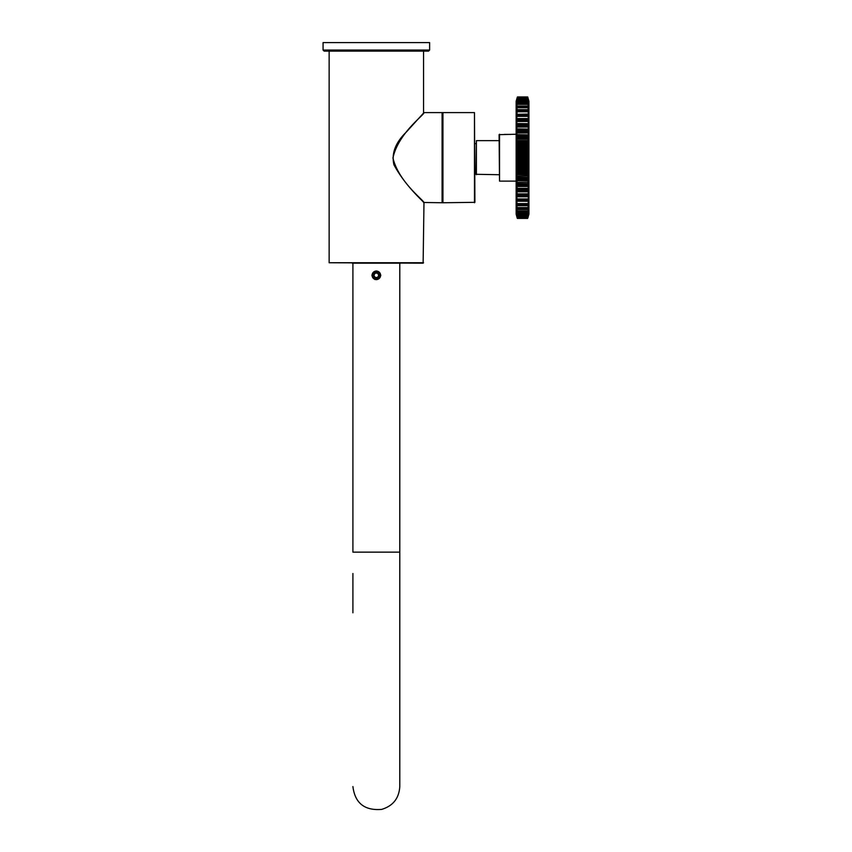 <?xml version="1.0" encoding="UTF-8"?>
<svg xmlns="http://www.w3.org/2000/svg" width="852" height="852" viewBox="0 0 852 852"><rect width="100%" height="100%" fill="white"/><g stroke="black" fill="none" stroke-linecap="round" stroke-linejoin="round"><path stroke-width="1.28" d="M374.443 272.427A3.451 3.451 0 0 0 374.805 278.402A3.451 3.451 0 0 0 379.79 275.111A3.451 3.451 0 0 0 374.443 272.427M373.89 275.462L374.986 273.258L377.447 273.109L378.799 275.164L377.702 277.369L375.242 277.518L373.89 275.462M373.996 271.756A4.26 4.26 0 0 0 374.443 279.126A4.26 4.26 0 0 0 380.599 275.058A4.26 4.26 0 0 0 373.996 271.756M352.909 612.812L352.909 573.502M352.909 263.172L352.909 552.139L399.79 552.139L399.79 786.566C399.024 798.377 392.974 805.992 381.632 809.4C364.571 810.763 354.986 803.148 352.909 786.566M371.866 275.313C374.848 281.085 377.841 281.085 380.823 275.313C377.841 269.541 374.859 269.541 371.866 275.313L374.933 279.562M442.944 202.755L474.905 202.329L474.479 112.602L442.944 112.602L442.944 202.755L423.721 202.478M442.092 202.755L442.092 112.602L423.976 112.602C425.255 114.211 398.289 132.859 392.942 157.982C398.874 182.658 425.116 201.2 423.976 202.755M442.518 202.329L442.518 113.028L442.518 202.329M442.944 112.602L442.092 112.602M323.068 50.055L323.068 42.6L429.621 42.6L429.621 50.055L428.556 51.12L324.133 51.12L323.068 50.055L429.621 50.055M510.944 134.403L504.299 134.403M352.259 263.172L400.429 263.172M329.138 51.12L329.138 262.746L423.125 263.172L423.976 202.744M499.528 134.233L499.528 181.125L499.091 134.659L516.142 134.233M528.922 214.182L528.922 101.175L528.922 214.182L527.952 217.558M516.142 104.977L516.142 210.38M528.591 214.395L528.027 217.526M528.517 213.053L527.835 216.823L528.719 213.948M527.952 97.799L528.826 100.887L527.835 97.437L528.826 101.548L527.835 98.534L528.826 102.9L527.835 100.366L528.826 104.945L527.835 102.922L528.826 111.633L527.835 110.568L528.826 115.659L528.027 114.36L527.835 115.137L528.826 120.207L528.027 119.259L527.835 120.228L528.826 125.233L528.027 124.648L527.835 125.798L528.826 130.665L528.027 130.441L527.835 131.762L528.826 136.437L528.027 136.576L527.835 138.056L528.826 142.465L527.835 144.595L528.826 148.695L527.835 151.305L528.826 155.043L527.835 158.089L528.826 161.411L527.835 164.862L528.826 167.737L527.835 171.55L528.826 173.946L527.835 178.068L528.027 178.782L528.698 178.537L528.826 179.942L527.835 184.33L528.027 184.916L528.698 184.383L528.826 185.661L527.835 190.252L528.698 189.9L528.826 191.018L527.835 195.768L528.698 195.012L528.826 195.971L527.835 200.806L528.698 199.656L528.826 200.433L527.835 205.289L528.826 204.363L527.835 209.187L528.826 207.696L527.835 212.436L528.826 210.412L527.622 215.141L528.623 210.433M516.45 210.433L517.452 214.874L527.835 214.992L528.655 212.606M516.142 101.228L516.152 214.182L517.249 218.261L516.248 214.47L517.249 217.92L516.248 213.809L517.249 216.823L516.248 212.457L517.249 214.992L516.248 210.412L517.249 212.436L516.248 207.696L517.249 209.187L516.248 204.363L517.249 205.289L516.248 200.433L516.387 199.656L517.249 200.806L516.248 195.971L516.387 195.012L517.249 195.768L516.248 191.018L516.387 189.9L517.249 190.252L516.248 185.661L516.387 184.383L517.058 184.916L517.249 184.33L516.248 179.942L516.387 178.537L517.058 178.782L517.249 178.068L516.248 173.946L517.249 171.55L516.248 167.737L517.249 164.862L516.248 161.411L517.249 158.089L516.248 155.043L517.249 151.305L516.248 148.695L517.249 144.595L516.248 142.465L517.249 138.056L517.058 136.576L516.248 136.437L517.249 131.762L517.058 130.441L516.248 130.665L517.249 125.798L517.058 124.648L516.248 125.233L517.249 120.228L517.058 119.259L516.248 120.207L517.249 110.068L516.248 110.994L517.249 106.17L516.248 107.661L517.249 102.922L516.248 104.945L517.452 100.216L527.835 100.366M517.249 100.366L516.248 103.209L517.249 97.437L516.248 100.887L517.452 96.947L527.835 97.107M517.121 217.558L517.452 218.41L527.622 218.41L517.249 218.261M528.698 172.423L527.814 172.573L527.622 171.593L528.623 167.769L527.622 164.883L528.623 161.422L527.622 158.089L528.623 155.032L527.622 151.283L528.623 148.674L527.622 144.563L528.027 142.987M517.058 142.987L517.452 144.563L516.45 148.674L517.452 150.474L527.835 150.495M516.387 136.821L517.249 136.384L517.452 137.236L516.45 142.422L528.623 142.422L527.622 138.003L528.027 136.576M516.387 134.648L528.485 134.84L527.814 130.249L527.622 130.963L517.452 130.963L516.45 135.351L528.623 135.351L528.698 134.648M516.387 128.908L528.485 129.099L527.814 124.467L527.622 125.02L517.452 125.02L516.45 129.621L528.623 129.621L528.698 128.908M516.387 123.529L528.485 123.71L527.814 119.099L517.452 119.493L516.45 124.243L528.623 124.243L528.698 123.529M528.581 120.1L527.814 114.211L517.452 114.445L516.45 119.28L517.004 119.28M528.826 115.659L527.814 109.876L517.452 109.94L516.802 114.807M528.623 111.399L527.622 106.031L517.452 106.031L516.663 110.866M528.623 107.853L527.814 103.049M517.26 103.049L516.568 107.522M528.623 104.924L527.622 100.483L517.452 100.483L516.45 104.924M527.814 212.308L528.623 207.505M516.45 207.505L517.452 212.223L527.835 212.084M516.45 203.958L517.452 209.326L527.622 209.326L528.623 203.958M516.45 199.826L517.452 205.417L527.814 205.481L528.623 199.826M528.027 200.997L528.581 195.257M516.248 195.151L517.452 200.337L527.835 200.22M528.027 196.098L528.506 190.22M516.568 190.22L517.452 195.225L527.835 195.129M528.027 190.72L528.368 184.767M516.706 184.767L517.452 189.645L527.835 189.559M517.058 182.371L527.814 182.2L528.623 178.984L516.45 178.984L517.452 183.659L527.622 183.659L528.027 182.371M517.058 176.108L527.814 175.927L528.623 172.935L516.45 172.935L517.452 177.354L527.622 177.354L528.027 176.108M517.249 150.495L516.45 155.032L517.452 158.089L516.45 161.422L517.452 164.883L516.45 167.769L517.452 171.593L516.536 172.615L528.027 172.37M517.058 172.37L516.387 172.423M528.027 99.641L527.814 98.96M517.26 98.96L517.058 99.641M517.452 125.02L517.26 124.467L517.249 125.106M517.452 130.963L517.164 130.271L517.249 131.027M528.027 178.782L527.835 177.301M517.249 177.301L517.058 178.782M528.027 184.916L527.835 183.595M527.814 185.108L527.622 184.394L517.058 184.916M517.249 183.595L517.26 185.108L527.782 185.118L528.698 184.383M527.814 190.891L527.622 190.337L517.058 190.72M517.249 189.559L517.26 190.891M527.814 196.258L517.058 196.098M517.249 195.129L517.26 196.258M527.814 201.147L517.058 200.997M517.249 200.22L517.26 201.147M517.249 214.992L527.835 214.992M527.814 216.397L528.027 215.716M517.058 215.716L517.26 216.397M517.249 97.437L516.45 100.792M527.835 98.534L517.452 98.374L516.45 101.58M517.058 100.728L516.461 103.071M528.027 101.654L517.058 101.654M516.387 105.137L517.42 102.666L527.654 102.655L528.698 105.147M528.027 104.37L517.058 104.37M517.079 106.191L527.995 106.191M528.027 107.757L517.058 107.757M528.027 111.772L517.058 111.772M517.26 114.211L516.387 114.136M516.376 115.702L517.058 114.36M528.027 116.362L517.058 116.362M528.698 118.588L516.387 118.588M528.027 121.474L517.058 121.474M528.027 127.033L517.058 127.033M528.027 132.987L517.058 132.987M517.26 136.384L527.814 136.384L517.058 136.576M528.027 139.249L517.058 139.249M528.698 140.665L516.387 140.665M528.698 142.934L516.387 142.934M528.027 145.735L517.058 145.735M528.698 146.906L516.387 146.906M528.698 149.238L516.387 149.238M528.027 149.579L517.058 149.579M528.027 152.38L517.058 152.38M528.698 153.285L516.387 153.285M528.698 155.639L516.387 155.639M528.027 156.267L517.058 156.267M528.027 159.09L517.058 159.09M528.698 159.718L516.387 159.718M528.698 162.072L516.387 162.072M528.027 162.977L517.058 162.977M528.027 165.778L517.058 165.778M528.698 166.119L516.387 166.119M528.698 168.451L516.387 168.451M528.027 169.623L517.058 169.623M528.698 174.692L516.387 174.692M517.249 178.973L527.814 178.973L516.387 178.537M528.698 180.709L516.387 180.709M528.698 186.45L516.387 186.45M528.027 188.324L517.058 188.324M528.698 191.828L516.387 191.828M528.027 193.894L517.058 193.894M528.698 196.769L516.387 196.769M528.027 198.995L517.058 198.995M528.655 199.741L527.707 201.274L516.387 201.221M528.027 203.585L517.058 203.585M528.027 207.6L517.058 207.6M517.058 209.134L516.248 207.164M528.027 210.987L517.058 210.987M528.027 212.212L517.058 212.212M517.058 212.233L516.461 210.103M528.027 213.703L517.058 213.703M516.291 212.201L517.441 215.205L527.644 215.205L528.687 212.468M516.269 213.671L517.441 217.004L527.835 216.823M516.387 214.864L517.452 218.08L527.622 218.08L517.249 217.92M528.783 100.802L527.622 97.277L517.452 97.277L527.835 97.437M528.698 101.335L527.633 98.353L517.249 98.534M528.783 103.156L527.644 100.153L517.43 100.153L517.058 100.706M528.826 108.193L528.016 106.223M528.698 111.591L527.974 109.908M528.698 114.136L527.995 114.274M528.698 136.821L527.835 136.384M528.698 178.537L527.835 178.973M528.698 201.221L527.995 201.083M528.016 212.233L528.613 210.103M517.249 216.823L527.633 217.015L528.687 214.022M527.835 217.92L528.623 214.566M475.97 171.742L474.905 171.742M499.208 174.724L475.97 174.298L476.396 140.633L476.396 174.724M474.479 202.755L474.479 112.602M329.138 262.746L423.55 262.746M516.248 148.695L528.826 148.695M516.248 147.62L528.826 147.62M517.26 142.785L527.814 142.785M516.248 141.411L528.826 141.411M516.248 135.415L516.45 136.373L528.623 136.373L528.826 135.415M517.324 130.249L527.761 130.249L517.292 130.239M516.248 129.696L516.706 130.59M528.368 130.59L528.826 129.696M517.366 124.467L527.707 124.467M516.248 124.339L516.568 125.137M528.506 125.137L528.826 124.339M516.248 119.386L516.248 120.207M528.07 119.28L528.826 119.386M528.272 114.807L528.826 114.924M516.248 114.924L516.248 115.659M517.26 99.684L527.814 99.684M517.26 215.673L527.814 215.673M516.248 200.433L516.802 200.55M528.272 200.55L528.826 200.433M516.248 195.971L517.004 196.077M528.07 196.077L528.826 195.971M516.248 191.018L528.826 191.018M517.366 190.891L527.707 190.891M516.248 185.661L528.826 185.661M517.324 185.108L527.761 185.108M516.248 179.942L528.826 179.942M516.248 173.946L528.826 173.946M517.26 172.573L527.814 172.573M516.248 167.737L528.826 167.737M516.248 166.662L528.826 166.662M516.248 161.411L528.826 161.411M516.248 160.314L528.826 160.314M516.248 155.043L528.826 155.043M516.248 153.946L528.826 153.946M516.152 101.175L517.452 96.947L527.622 96.947L528.922 101.175M517.249 97.533L527.835 97.533M517.249 98.715L527.835 98.715M517.249 103.273L527.835 103.273M517.249 102.922L527.835 102.922M517.249 106.606L527.835 106.606M517.249 110.568L527.835 110.568M517.249 115.137L527.835 115.137M517.249 120.228L527.835 120.228M517.249 125.798L527.835 125.798M517.249 131.762L527.835 131.762M517.249 138.056L527.835 138.056M517.249 137.289L527.835 137.289M517.249 144.595L527.835 144.595M517.249 143.807L527.835 143.807M517.249 151.305L527.835 151.305M517.249 158.089L527.835 158.089M517.249 157.269L527.835 157.269M517.249 164.862L527.835 164.862M517.249 164.053L527.835 164.053M517.249 171.55L527.835 171.55M517.249 170.762L527.835 170.762M517.249 178.068L527.835 178.068M517.249 204.789L527.835 204.789M517.249 208.751L527.835 208.751M517.249 212.436L527.835 212.436M517.249 216.642L527.835 216.642M517.249 217.824L527.835 217.824M399.79 263.172L399.79 552.139M423.976 112.602L406.276 132.103C395.403 142.667 391.292 153.573 393.954 164.83C406.191 187.515 424.647 202.297 423.657 202.616L423.55 202.329M423.55 113.06L423.55 51.12M499.528 181.125L516.142 181.125M517.388 109.663L527.686 109.663M517.068 114.296L527.707 114.072L528.709 115.702M516.514 120.249L517.345 119.024L527.729 119.014L528.57 120.249M516.525 125.319L517.313 124.435L527.761 124.424L528.549 125.319M527.761 190.933L517.324 190.933M528.57 195.108L527.729 196.333L517.345 196.343L516.514 195.108M528.591 203.777L527.686 205.683L517.388 205.694L516.387 203.798M527.665 209.517L517.409 209.517M516.387 108.034L517.058 106.223M516.387 111.559L517.388 109.674M516.546 184.543L517.292 185.118M516.525 190.039L517.313 190.923M517.068 201.061L516.376 199.656M528.528 130.814L527.782 130.239M527.761 190.923L528.549 190.039M528.016 209.134L528.602 207.249M475.97 143.615L474.905 143.615M499.091 140.633L476.396 140.633"/></g></svg>
